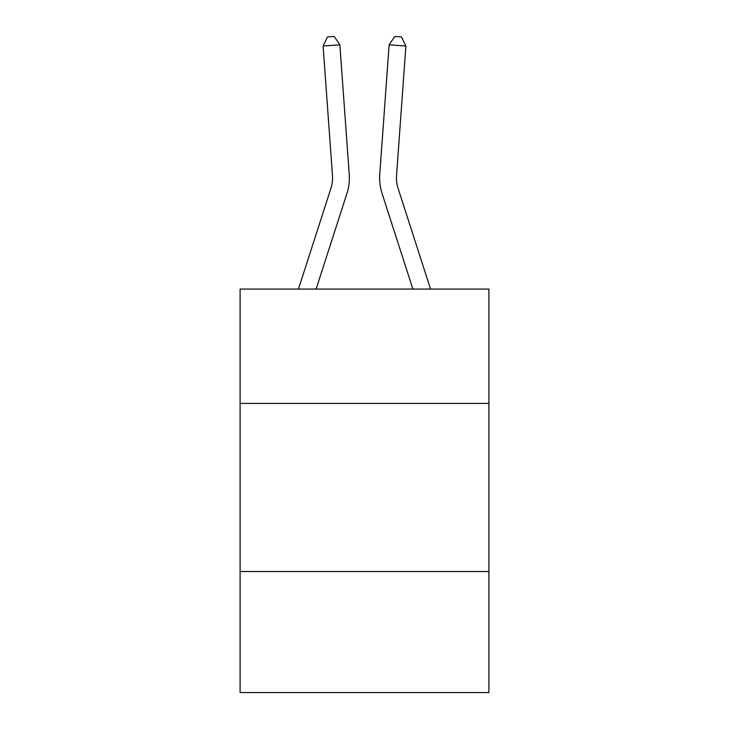 <?xml version="1.0" encoding="UTF-8"?>
<svg xmlns="http://www.w3.org/2000/svg" width="729" height="729" viewBox="0 0 729 729"><rect width="100%" height="100%" fill="white"/><g stroke="black" fill="none" stroke-linecap="round" stroke-linejoin="round"><path stroke-width="1.09" d="M488.904 403.392L488.904 289.067L240.096 289.067L240.096 403.392L488.904 403.392L488.904 692.55L240.096 692.55L240.096 403.392M488.904 571.509L240.096 571.509M298.453 289.067L330.939 188.292A33.625 33.625 0 0 0 332.47 175.552L323.102 46.018L339.869 44.806L349.237 174.34A50.438 50.438 0 0 1 346.94 193.449L316.113 289.067M430.547 289.067L398.061 188.292A33.625 33.625 0 0 1 396.53 175.552L405.898 46.018L389.131 44.806L379.763 174.34A50.438 50.438 0 0 0 382.06 193.449L412.887 289.067M398.061 188.292A33.625 33.625 0 0 1 396.53 175.552A33.625 33.625 0 0 0 398.061 188.292A33.625 33.625 0 0 1 396.53 175.552A33.625 33.625 0 0 0 398.061 188.292A33.625 33.625 0 0 1 396.53 175.552A33.625 33.625 0 0 0 398.061 188.292A33.625 33.625 0 0 1 396.53 175.552A33.625 33.625 0 0 0 398.061 188.292A33.625 33.625 0 0 1 396.53 175.552A33.625 33.625 0 0 0 398.061 188.292A33.625 33.625 0 0 1 396.53 175.552A33.625 33.625 0 0 0 398.061 188.292A33.625 33.625 0 0 1 396.53 175.552A33.625 33.625 0 0 0 398.061 188.292A33.625 33.625 0 0 1 396.53 175.552A33.625 33.625 0 0 0 398.061 188.292M389.131 44.806L379.763 174.34L389.131 44.806L379.763 174.34L389.131 44.806L379.763 174.34L389.131 44.806L379.763 174.34L389.131 44.806L379.763 174.34L389.131 44.806L379.763 174.34L389.131 44.806L379.763 174.34L389.131 44.806L379.763 174.34L389.131 44.806L394.79 36.45L401.497 36.933L405.898 46.018M330.939 188.292A33.625 33.625 0 0 0 332.47 175.552A33.625 33.625 0 0 1 330.939 188.292A33.625 33.625 0 0 0 332.47 175.552A33.625 33.625 0 0 1 330.939 188.292A33.625 33.625 0 0 0 332.47 175.552A33.625 33.625 0 0 1 330.939 188.292M323.102 46.018L327.503 36.933L334.21 36.45L339.869 44.806"/></g></svg>
